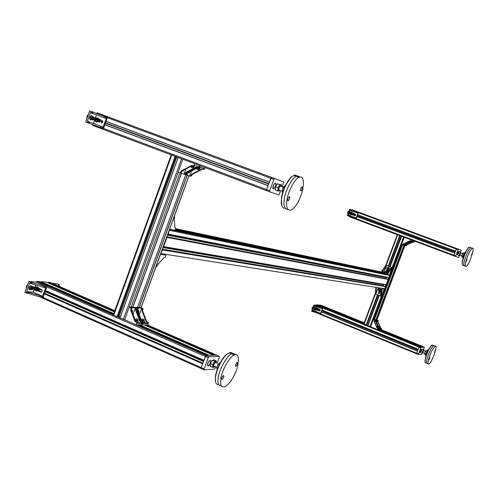 <?xml version="1.0" encoding="UTF-8"?>
<svg xmlns="http://www.w3.org/2000/svg" width="498" height="498" viewBox="0 0 498 498"><rect width="100%" height="100%" fill="white"/><g stroke="black" fill="none" stroke-linecap="round" stroke-linejoin="round"><path stroke-width="0.75" d="M352.067 209.726L456.635 248.514L456.317 249.019L458.116 249.691L458.44 249.181L352.098 209.726L351.781 210.1M458.415 249.187L456.61 248.514L455.496 251.216L357.707 214.837M455.172 252.025L357.408 215.628M355.933 215.08L353.767 214.271M455.141 252.119L357.377 215.721M355.902 215.173L353.729 214.364M455.104 252.218L357.34 215.815M355.865 215.261L353.698 214.457M357.041 216.611L454.792 253.034L357.041 216.611L454.792 253.04L453.958 255.225L453.865 255.816L454.313 255.972M349.459 216.331L349.459 216.804L455.664 256.489L455.757 255.897L453.958 255.225L453.865 255.816M419.914 346.608L419.397 346.577L418.264 349.285L322.119 310.13M363.808 323.756L317.313 304.869L316.292 305.237L313.921 305.044L322.934 307.938L316.286 305.237M418.027 349.876L321.901 310.708M320.351 310.073L318.315 309.246M417.996 349.97L321.87 310.789M320.363 310.179L318.284 309.333M417.959 350.063L321.833 310.889M320.357 310.285L318.253 309.426M417.604 350.997L321.496 311.792M417.567 351.09L321.465 311.885L417.567 351.09L416.745 353.263L416.67 353.792L417.187 353.761M374.757 322.218L375.592 320.009L375.959 320.208L375.729 321.372L378.424 327.74L379.526 328.157L379.196 329.57L377.459 329.539L377.783 328.114L376.88 327.696L374.172 321.297L374.409 320.133L373.257 319.616L370.574 326.744L419.397 346.577L419.073 347.118L420.847 347.841L421.171 347.293L419.397 346.577L422.603 346.44L380.565 329.601L422.105 346.459M364.194 322.735L320.924 305.174L320.17 305.28M421.644 346.533L420.38 346.533L378.592 329.558L420.38 346.533M364.057 323.096L319.641 305.069L317.855 305.087M97.017 112.834L271.541 177.388L270.8 178.247L273.888 179.392L274.628 178.533L97.197 112.847L96.438 113.413M274.491 178.539L271.404 177.394L269.368 182.256M268.783 183.731L105.495 122.882M102.731 121.848L100.086 120.865M268.721 183.899L105.439 123.043M102.681 122.016L100.023 121.026M268.659 184.073L105.383 123.205M102.613 122.178L99.967 121.188M268.105 185.567L104.873 124.631M268.129 185.592L266.635 189.57L266.648 190.703L268.111 191.213M92.466 124.537L92.703 125.434L269.723 191.855L269.717 190.728L266.635 189.57L266.648 190.703M207.691 355.491L205.935 355.485L203.831 360.384M113.569 314.145L39.155 281.526L36.927 281.358L36.211 282.08L28.803 281.463L30.359 282.148L46.874 286.761L36.205 282.073M203.533 361.087L45.25 291.305M41.981 289.861L39.996 288.989M203.477 361.237L45.194 291.448M42.112 290.085L39.946 289.133M203.408 361.424L45.131 291.623M42.199 290.334L39.884 289.313M202.779 363.117L44.559 293.235M41.658 291.959L39.118 290.832M202.711 363.31L44.49 293.422M41.452 292.077L38.975 290.981M202.618 363.652L201.142 367.568L201.217 368.52L202.898 368.402M216.487 355.086L214.756 355.105L145.821 324.964L214.756 355.105M114.826 310.671L50.261 282.459L48.194 282.285L47.951 282.839M213.306 355.261L209.179 355.335L139.571 324.839L209.179 355.335M114.378 311.897L46.333 282.129L41.066 281.687L40.817 282.254M172.489 155.357L174.219 156.005M181.166 158.613L178.913 157.773M184.615 159.883L182.897 159.279M124.6 319.791L135.942 324.764L136.62 322.916L136.52 322.218L135.026 321.478L130.688 310.049L131.105 307.963L129.219 307.048L124.6 319.791L119.993 317.923L178.141 157.505L119.993 317.923M120.248 317.22L118.985 316.666L176.834 157.001M118.985 316.666L118.151 316.423M36.927 281.358L117.055 316.647L118.045 316.716L176.018 156.696L173.061 155.544M171.212 154.897L113.301 314.873L171.312 154.934M397.858 234.888L398.898 235.274M403.069 236.836L404.115 237.222M404.818 237.478L401.786 236.351M370.574 326.738L367.891 325.692L379.277 295.445L367.891 325.692M367.966 325.487L379.059 295.358M389.847 266.691L401.326 236.183M367.748 325.399L378.984 295.326M389.766 266.66L401.251 236.158M367.68 325.368L378.878 295.283M379.557 293.478L380.391 291.268M387.705 271.827L388.54 269.611M389.666 266.623L401.145 236.114M367.574 325.331L366.684 324.97L377.982 294.934M378.486 293.596L379.401 291.156M386.983 270.999L387.55 269.499M388.764 266.274L400.236 235.778M316.61 304.813L366.447 325.007L377.789 294.853M378.43 293.154L379.233 291.025M386.79 270.924L387.376 269.374M388.571 266.2L400.043 235.703L397.871 234.882M375.087 293.77L363.733 323.961L375.094 293.801M383.921 284.377L383.784 284.744L163.045 247.263M383.784 284.744L162.995 247.406M383.697 284.812L162.927 247.587M383.715 284.924L383.36 285.858L162.336 249.212M162.155 249.71L385.545 286.574L162.255 249.43M162.435 249.847L160.518 254.217M385.545 286.574L384.761 288.722L384.045 289.052L384.201 288.635M169.501 229.503L168.218 234.054L167.857 234.016M389.492 274.765L389.747 275.475L388.888 277.604L168.131 234.122M386.635 277.162L386.473 277.585L167.571 234.807M386.473 277.585L167.521 234.95M386.386 277.66L167.453 235.131M386.404 277.772L386.056 278.706L166.861 236.755M166.718 237.16L388.241 279.415L166.805 236.917M166.998 237.297L163.655 246.61L163.294 246.572M388.241 279.415L386.193 284.763L163.568 246.678M280.841 190.529L278.911 194.998L269.723 191.855M282.223 186.775L283.586 181.975L274.628 178.533M107.356 117.677L270.8 178.247L266.635 189.57L103.516 128.422M273.888 179.392L269.717 190.728M272.867 186.837L273.776 184.378M273.215 185.573L274.572 183.357C277.156 181.21 274.94 189.402 273.302 188.854L273.215 185.573M285.142 185.879L283.325 187.223L284.377 187.615M283.026 191.244L281.968 190.852L282.466 193.118M281.968 190.852L283.325 187.223M288.498 200.619L288.305 200.738C287.402 199.866 287.732 198.49 289.301 196.604C290.197 197.202 289.929 198.54 288.498 200.619M301.122 190.821L300.941 190.933C300.082 190.062 300.412 188.711 301.925 186.868C302.778 187.472 302.51 188.792 301.122 190.821M287.8 209.334C284.458 209.098 283.294 205.68 284.327 199.088C284.937 191.836 291.965 177.462 296.403 176.336L298.352 176.087L299.752 177.07M286.979 200.084C287.601 192.832 294.629 178.446 299.049 177.307C303.195 175.763 304.346 180.251 302.51 190.759C299.572 200.937 295.781 207.38 291.149 210.081C287.278 210.654 285.889 207.324 286.979 200.084M296.441 176.348L298.059 176.074L299.721 177.076L298.041 176.024L296.372 176.323C291.934 177.456 284.906 191.823 284.296 199.076C283.424 204.317 284.097 207.703 286.319 209.247M284.246 208.394C281.607 207.255 280.748 203.825 281.675 198.092C283.101 189.651 286.487 182.492 291.828 176.616L294.947 175.059L296.142 175.271L297.107 176.08M297.144 176.124L297.518 176.74M281.812 205.817L281.463 197.725C282.839 189.539 286.12 182.604 291.305 176.902L291.828 176.616M275.593 186.787L277.367 183.725L279.82 184.634L278.046 187.702L275.593 186.787L275.257 190.037L279.148 191.132L279.976 190.205M281.252 184.826L281.345 186.451L281.252 184.826L277.218 183.843M278.046 187.702L277.71 190.958M281.146 184.864L279.82 184.634M280.71 186.215L279.976 186.221C278.805 187.933 278.519 189.19 279.117 189.993M215.802 366.908L214.594 369.099L204.199 369.846L204.13 368.894L201.142 367.568L201.217 368.52L204.062 369.784M217.165 363.21L219.357 357.259L219.307 356.319L209.011 356.78L205.935 355.485L201.142 367.568L43.046 297.468M147.62 324.995L216.369 355.037L206.016 355.466L136.022 324.764M46.818 286.916L208.22 357.782L204.13 368.894M208.22 357.782L209.011 356.78M215.024 360.365L216.182 360.876M207.579 363.926L208.618 361.604M207.797 363.241L209.434 360.658C212.111 358.448 209.565 366.497 207.878 365.98L207.797 363.241M220.315 362.606L218.292 363.752L218.024 364.287L219.195 364.804M217.688 368.29L216.692 367.848L218.024 364.287M217.253 369.472L216.692 367.848M222.513 379.264L222.152 379.526C221.268 378.723 221.666 377.384 223.347 375.511C224.218 375.903 223.938 377.154 222.513 379.264M236.295 366.098L235.952 366.341C235.112 365.544 235.504 364.231 237.123 362.401C237.951 362.805 237.677 364.038 236.295 366.098M221.392 385.944C218.541 385.794 217.47 383.236 218.192 378.275C218.41 371.203 227.169 354.781 231.807 353.854L234.253 353.723L235.286 354.676L233.518 353.518L231.775 353.841C227.138 354.769 218.385 371.191 218.161 378.256C217.589 382.072 218.174 384.587 219.911 385.794M220.763 379.414C221 372.342 229.746 355.902 234.365 354.962C238.592 353.393 239.532 357.732 237.191 367.972C234.029 377.366 229.927 383.634 224.872 386.784C221.342 387.525 219.973 385.066 220.763 379.414M231.838 353.866L233.537 353.561L235.255 354.682M218.018 384.842C215.783 384.02 214.987 381.456 215.622 377.129C215.933 371.271 222.102 357.738 227.163 354.066L230.45 352.422L231.695 352.615L232.734 353.549M232.759 353.592L233.17 354.445M215.702 382.196L215.447 376.675C215.746 370.991 221.722 357.875 226.634 354.308L227.163 354.066M210.486 363.521L212.329 360.272L214.706 361.318L212.864 364.573L210.486 363.521L210.293 366.385L212.665 367.437L214.271 367.113L214.843 366.484L214.271 367.113M216.437 362.886L216.331 360.938L213.959 359.898L212.329 360.272M212.864 364.573L212.665 367.437M216.331 360.938L214.706 361.318M215.839 362.625L214.912 362.749C213.767 364.436 213.468 365.607 214.009 366.254M459.231 255.692L458.459 257.447L455.664 256.489M460.6 252.094L461.179 250.233L458.44 249.181M358.498 212.708L456.317 249.019L453.958 255.225L356.251 218.74M458.116 249.691L455.757 255.897M457.363 252.953L458.154 251.54C458.415 252.343 458.067 253.382 457.108 254.646L457.363 252.953M464.155 253.196L463.327 252.884L462.735 253.351L462.605 253.737L463.663 254.129M462.897 256.128L461.839 255.729L461.802 256.868L462.636 257.18M461.839 255.729L462.605 253.737M466.408 261.45L467.062 259.277L466.408 261.45M471.475 255.362L472.123 253.208L471.475 255.362M465.474 266.169L464.603 265.845C463.588 265.82 463.526 264.108 464.41 260.709C466.315 254.241 468.431 249.909 470.753 247.711L471.407 247.954M465.954 261.282C467.865 254.814 469.975 250.482 472.291 248.278C475.441 246.13 469.023 265.957 466.128 266.418C465.12 266.399 465.064 264.687 465.954 261.282M472.291 248.278L470.735 247.705C468.413 249.903 466.302 254.235 464.391 260.703C463.644 263.523 463.582 265.247 464.204 265.87M462.773 265.322C462.057 264.818 462.094 263.087 462.872 260.13C464.485 254.434 466.477 250.183 468.855 247.375L469.875 247.388M462.605 264.948C461.914 264.457 461.945 262.776 462.698 259.912C464.261 254.391 466.196 250.264 468.506 247.537L468.985 247.276M462.997 258.829L462.767 256.588L464.877 252.43M459.193 255.679L460.065 255.169C458.546 257.273 461.036 250.5 460.862 253.021L460.911 252.262L460.445 252.218L459.193 255.679L457.755 255.15L458.148 253.426L459.586 253.961M460.911 252.262L459.473 251.677L460.445 252.218M460.887 253.034L460.918 252.256M458.148 253.426L459.007 251.689M460.675 252.953L459.828 255.101M422.161 353.256L421.644 354.29L418.438 354.52L418.513 353.985L416.745 353.263L416.67 353.792L418.42 354.508M423.574 349.54L424.358 347.15L421.184 347.293L377.484 329.539M322.903 308.025L419.073 347.118L416.745 353.263L320.675 313.995M420.847 347.841L418.513 353.985M420.175 350.885L421.034 349.353C421.289 350.138 420.922 351.158 419.939 352.422L420.175 350.885M427.079 350.841L426.226 350.492L425.641 350.99L425.454 351.482L426.5 351.912M425.728 353.879L424.694 353.462L424.719 354.439L425.504 354.757M424.694 353.462L425.454 351.482M429.039 359.68L429.687 357.583L429.039 359.68M434.48 352.565L435.121 350.486L434.48 352.565M428.124 363.801L427.29 363.459C426.332 363.49 426.232 362.04 426.991 359.102C428.996 352.41 431.231 347.903 433.702 345.575L434.374 345.842M428.504 359.724C430.515 353.026 432.75 348.513 435.215 346.185C438.315 344.261 431.797 363.384 428.797 364.075C427.844 364.113 427.745 362.662 428.504 359.724M433.721 345.581L433.683 345.562C431.212 347.89 428.977 352.403 426.973 359.095C426.35 361.486 426.319 362.949 426.879 363.484M425.479 362.899C424.825 362.476 424.825 361.006 425.479 358.479C427.153 352.603 429.27 348.17 431.822 345.195L432.868 345.239M425.043 362.339L425.317 358.236C426.942 352.534 428.996 348.239 431.473 345.344L431.984 345.077M425.827 356.425L425.578 354.42L427.819 350.094M420.698 352.615L422.123 353.256L422.989 352.677L422.659 353.144M422.97 352.671C421.445 354.725 424.053 348.058 423.823 350.567L423.898 349.727M423.842 350.573L423.879 349.664L421.93 349.198L423.35 349.851L422.123 353.256M420.71 352.677L421.059 351.078L422.472 351.65M421.059 351.078L421.937 349.279M423.879 349.758L423.35 349.851M423.642 350.492L422.758 352.609M388.596 269.592L387.488 272.014M387.282 269.281L386.678 270.887M386.467 270.812L386.99 268.696M386.678 272.898L385.222 272.331M383.958 273.234L175.383 229.335M387.587 274.367L381.499 272.014L382.109 270.632L383.037 270.943L386.629 265.484L384.238 271.84L382.495 271.472L382.819 270.9L382.122 270.626L385.863 265.204L392.219 267.6L387.979 273.321L387.587 274.367L389.517 274.772L392.219 267.6M386.629 265.484L391.31 267.283L387.73 272.761L387.195 273.29L382.495 271.472M385.066 272.163L384.238 271.84M388.421 273.029L387.73 272.761M383.037 270.943L382.34 270.675M391.416 268.665L390.718 268.397M386.037 266.598L385.346 266.33M387.133 272.723L385.278 272.101L385.564 271.335L387.133 271.777L386.062 271.385M387.089 272.723L385.159 272.107M387.27 273.085L385.085 272.101M385.987 272.4L386.28 271.634L387.537 272.051L387.251 272.817M385.769 271.385L386.28 271.634M386.977 272.755L387.263 271.989M387.307 271.261L386.249 270.868L386.056 271.373M386.249 270.868L387.245 271.117L386.398 270.8M387.127 271.79L387.245 271.117M388.235 268.03L388.284 268.546L387.288 268.652L388.384 268.08M387.961 267.806L388.452 268.49L387.705 268.92M387.55 269.399L388.795 269.269L389.175 268.254L388.521 267.42L387.27 267.551L386.89 268.565L387.55 269.399L388.589 269.219L388.969 268.204L388.315 267.37M387.369 267.532L389.181 267.793L389.268 268.864L387.724 269.586L387.139 269.088M386.977 268.322L387.201 267.719M388.452 267.245L389.212 267.806C389.536 269.032 389.05 269.63 387.761 269.592M387.556 267.818C388.77 268.092 388.807 268.484 387.668 269.007L387.351 268.739M388.147 268.503C387.251 268.154 387.251 268.154 388.147 268.503M380.447 291.249L379.694 293.247L378.337 293.434L378.984 290.72M379.134 290.932L378.468 292.706L378.972 293.764M378.113 288.13L375.803 294.088L376.345 287.856M378.156 288.137L381.163 289.319L380.814 289.886L380.254 289.176M381.25 290.01L380.46 295.93L381.437 296.235L384.126 289.089L382.159 288.784L381.151 296.198M380.435 295.899L375.872 294.094M381.48 295.04L380.789 294.772M376.133 292.93L375.448 292.662L375.878 287.9M375.803 294.088L375.119 293.814L375.448 292.662M376.357 288.087L375.629 287.744M380.061 289.693L380.123 290.241L379.134 290.346M380.092 289.606L379.594 290.608M378.748 290.216L379.607 291.106L380.646 290.932L381.026 289.923L381.729 290.203M381.014 289.904L380.366 289.083M381.188 289.985L381.113 290.533L379.576 291.243L378.854 290.39M380.796 289.176L381.767 289.824M380.852 289.195L381.088 289.512M381.225 290.004L379.613 291.243M380.646 290.932L380.814 289.886M379.395 291.075L380.435 290.9M380.13 289.512L379.513 290.683L379.227 290.459M379.968 289.824L379.986 290.191L379.233 290.328M380.024 289.002L380.018 289.817L380.298 289.058L378.324 288.336L378.075 289.133M378.243 288.186L380.491 289.058M379.034 288.647L378.741 289.419L378.038 289.101M378.443 289.382L378.25 289.88L379.333 290.284L378.275 289.898M169.594 229.236L175.01 230.356L175.669 228.557L175.607 227.872L174.972 227.735L174.169 218.846L174.667 217.464L174.605 216.767L174.163 216.667M155.93 266.841L156.465 266.891L157.418 264.942L164.166 257.454L164.888 257.547L165.33 256.974L165.983 255.175L160.481 254.322M93.406 117.074L94.278 117.509L94.402 118.424L93.524 119.918L92.466 119.738L93.101 119.968M98.921 119.122L102.6 120.809C102.912 122.259 102.395 122.962 101.044 122.925L101.15 122.956M102.059 126.648L87.355 121.219L103.161 127.052L102.059 126.648L101.611 127.911L85.662 122.029L89.64 110.873L107.419 117.516L103.46 128.584L101.611 127.911M106.006 118.424L90.431 112.616L106.006 118.424L106.46 117.154M96.444 114.876L95.137 118.543M94.707 119.738L93.4 123.398M106.217 118.505L103.161 127.052M87.355 121.219L90.431 112.616M104.356 116.376L103.901 117.64M100.845 126.193L100.397 127.457M92.889 112.087L92.435 113.363M89.366 121.96L88.912 123.23M96.189 118.586L96.936 119.894L95.548 120.404M96.431 121.462L97.147 121.724L98.48 120.466L98.255 118.624L95.983 117.783L94.651 119.041L94.875 120.877L96.431 121.462L97.764 120.199L97.54 118.362L95.983 117.783M96.413 117.939L97.714 117.889L98.635 118.698L98.753 120.566C97.776 122.215 96.643 122.402 95.355 121.126L95.311 121.045M97.776 117.914L98.76 118.748L98.878 120.609C97.807 122.278 96.674 122.464 95.485 121.176M98.48 120.466L97.764 120.199M98.255 118.624L97.54 118.362M95.965 118.456L96.394 118.835C96.481 120.286 95.965 120.665 94.857 119.974L95.965 118.456L97.073 119.943L95.28 120.354M98.461 121.344L99.444 119.744L99.009 119.582L99.444 119.744M98.803 122.078L99.276 120.753L98.374 121.444M99.612 119.806L99.749 119.433M95.79 118.611L96.22 119.458L95.249 120.124L94.931 118.978L95.79 118.611M99.382 122.296L100.328 119.651M92.118 119.184L92.404 117.441L93.002 117.416M93.412 117.572L93.394 116.818L91.252 116.022L90.213 117.404L90.138 119.14L92.279 119.931L92.771 119.377M91.202 119.539L90.729 119.775C89.285 118.879 89.509 117.509 91.402 115.667L92.323 116.42M90.238 119.701C89.192 118.387 89.509 117.018 91.19 115.586L91.688 115.654M91.252 116.022L92.429 116.464L91.389 117.845L91.315 119.582M93.394 116.818L92.429 116.464M90.213 117.404L91.389 117.845M92.541 119.29C91.588 118.256 91.806 117.653 93.188 117.484M93.437 119.358L93.468 117.59L93.917 118.026M93.755 117.858L93.568 119.271C92.802 119.041 92.865 118.568 93.755 117.858M88.214 114.87L87.523 115.25L86.801 117.285L87.088 118.032M60.364 286.873L58.359 284.626L59.206 284.675L57.432 283.829L52.458 283.418M31.891 286.412L33.976 286.78L33.858 288.112L33.055 289.064M32.768 287.315L32.856 286.487M38.52 288.161L41.894 289.755C42.511 291.318 42.069 292.096 40.575 292.083L37.593 290.764M37.854 290.577L41.346 292.114M41.477 296.055L26.55 291.697L33.148 292.133L42.616 296.329L41.477 296.055L41.035 297.3L24.9 292.413L28.803 281.463M26.55 291.697L29.563 283.25L31.642 283.729L45.617 287.937L42.616 296.329M35.725 284.924L34.736 287.695M34.281 288.958L33.148 292.133M43.743 285.896L43.301 287.141M40.301 295.532L39.859 296.777M32.09 282.484L31.642 283.729M28.635 292.164L28.187 293.415M46.874 286.761L42.99 297.617L41.035 297.3M35.47 287.844L35.744 288.043C36.149 289.419 35.744 289.911 34.536 289.512L34.393 288.298L35.327 287.8L36.472 289.17L35.327 289.743M34.356 289.226L34.48 290.01L35.987 290.676L36.771 290.732L38.066 289.543L37.854 287.695L36.348 287.029L35.563 286.966L34.294 288.597M35.856 286.991L37.344 286.898L37.929 287.327L38.34 289.637C37.674 291.025 36.678 291.299 35.352 290.459L35.283 290.378M36.883 286.773L38.066 287.334L38.477 289.649L36.535 291.006M38.066 289.543L37.288 289.487L37.076 287.632L35.563 286.966M35.987 290.676L37.288 289.487M37.854 287.695L37.076 287.632M35.234 287.782L36.186 287.8L36.678 288.871L35.072 289.774M38.558 289.363L38.614 288.691M38.321 289.992L39.149 288.498L38.539 288.23M38.489 290.857L38.993 289.438L38.271 290.073M35.29 288.025C36.827 290.564 32.607 288.703 35.29 288.025M38.912 291.044L40.052 288.834M31.33 289.226L31.748 287.564L32.382 287.564M32.762 287.732L32.725 286.78L30.527 286.194L29.457 287.688L29.438 289.257L30.583 289.761L31.972 289.444M30.204 289.593L29.911 289.699C28.542 288.834 28.872 287.514 30.895 285.74L31.741 286.35M29.382 289.606C28.492 288.292 28.928 286.973 30.695 285.647L31.218 285.74M30.527 286.194L31.673 286.705L30.602 288.193L30.583 289.761M32.725 286.78L31.673 286.705M29.457 287.688L30.602 288.193M31.741 289.338C30.888 288.292 31.156 287.726 32.551 287.639M32.619 289.475L32.812 287.751L33.229 288.193M33.011 288.006L32.793 289.369C32.028 289.238 32.102 288.784 33.011 288.006M27.564 284.931L26.892 285.279L26.182 287.278L26.456 288.037M325.157 306.893L322.306 305.735M315.078 307.789L315.52 307.969M318.029 308.716L320.133 309.638L319.336 310.951L317.481 310.192M317.568 310.136L319.691 311.001M312.912 307.291L312.539 308.748M320.114 313.217L312.632 310.814L314.742 310.951L320.644 313.367L320.114 313.217L319.853 313.921L311.617 311.213L313.921 305.044M312.632 310.814L314.406 306.052L315.34 306.307L322.411 308.623L320.644 313.367M316.355 306.631L315.664 308.48M315.278 309.519L314.742 310.951M321.415 307.471L321.154 308.175M319.386 312.918L319.118 313.622M315.601 305.604L315.34 306.307M313.566 311.063L313.304 311.767M322.934 307.938L320.644 314.082L319.853 313.921M316.554 308.542L317.101 309.308L316.479 309.65M315.782 309.42L317.033 310.173L317.824 309.507L317.674 308.455L316.485 308.057L315.688 309.526L315.944 308.71M315.931 308.511L317.326 308.001L317.973 309.557L315.981 309.831M317.021 307.926L317.736 308.25L318.017 309.563L316.846 310.329M317.824 309.507L317.425 308.436L316.485 308.057M316.784 310.154L317.575 309.488M316.249 308.561L317.182 309.339L316.174 309.588M315.993 308.766L316.796 308.679L316.062 309.507L315.906 309.202M316.547 308.667C316.211 309.575 316.211 309.575 316.547 308.667M317.855 310.254L318.452 308.891M315.383 308.903L314.985 309.407L315.446 308.387M314.163 309.513L314.711 307.409L313.908 309.414L315.141 309.463M313.821 309.607L314.587 307.359M314.854 307.484L315.595 308.001L314.618 309.7M315.558 308.436L315.595 308.001M314.549 307.683L315.259 307.976M314.057 308.536L314.773 308.828M315.097 309.445L315.514 308.418M315.614 309.544L315.881 308.561M313.298 306.718L312.352 307.154L311.929 308.281L312.339 309.277M353.58 213.468L355.846 214.482L354.912 215.659L353.026 214.955L354.956 215.671M348.575 211.662L348.202 213.107M355.728 217.844L348.326 215.105L356.244 218.031L355.728 217.844L355.466 218.554L347.299 215.534L349.621 209.297L351.053 209.826L358.535 212.621L356.213 218.827L355.466 218.554M357.962 213.212L350.119 210.293L357.962 213.212L358.23 212.503M352.03 211.009L351.333 212.883M350.941 213.935L350.243 215.796M358.031 213.237L356.244 218.031M348.326 215.105L350.119 210.293M357.041 212.061L356.773 212.771M354.987 217.564L354.719 218.273M351.289 209.919L351.028 210.629M349.235 215.441L348.967 216.151M352.285 213.231L352.671 213.978L351.893 214.289M351.308 213.959L351.395 214.489L352.578 214.931L353.381 214.24L353.225 213.194L352.042 212.752L351.364 213.935L351.619 213.107M352.074 212.764L353.437 213.231L353.53 214.296L352.578 215.08L351.426 214.501M351.376 214.395L351.289 213.972M351.613 213.082L351.974 212.808M352.889 212.764L353.48 213.25L353.406 214.613L352.366 215.105L351.501 214.57M353.381 214.24L353.001 213.107L352.042 212.752M352.354 214.85L353.15 214.152M351.968 213.169L352.758 214.009L351.613 214.128M353.213 215.024L353.331 214.7M351.65 213.318L352.478 213.424L351.47 213.81M351.613 213.493L352.136 213.293C352.354 214.19 352.161 214.308 351.551 213.648M353.399 215.092L353.954 213.605M351.022 213.368L351.09 212.795M349.826 213.978L350.324 211.831L349.565 213.816L350.592 214.196L350.816 213.885M349.49 214.072L350.2 211.787M350.517 212.185L351.239 212.453L350.934 212.341L350.287 214.084M351.208 212.839L351.239 212.453M350.212 212.073L350.934 212.341M349.733 212.889L350.461 213.156M350.766 213.866L351.158 212.82M351.289 213.947L351.551 212.957M348.942 211.121L347.984 211.588L347.56 212.727L347.978 213.704M137.946 311.032L138.649 310.372L138.961 311.698L138.587 312.719M139.34 314.692L141.712 308.169L142.316 308.523L141.905 310.565L146.175 321.764L147.651 322.492L147.744 323.171L147.595 323.575L144.14 322.069M147.595 323.575L143.418 323.482L143.474 322.393L141.992 321.658L137.691 310.372L138.195 308.99L137.498 307.957L141.712 308.169M141.594 324.59L142.272 324.889L142.845 322.374L141.364 321.64L137.062 310.347L137.479 308.281L135.512 307.639M137.062 310.347L137.691 310.372M141.905 310.565L142.521 310.596L146.792 321.776L148.261 322.505L148.354 323.183L147.694 325.001L142.272 324.889M135.605 307.378L141.077 307.664L142.689 308.362L143.019 309.221L142.521 310.596M141.364 321.64L141.992 321.658M146.175 321.764L146.792 321.776M143.922 320.569L142.067 319.872M143.075 322.131L144.003 322.455L144.488 321.11L144.047 320.55M144.071 322.268L144.389 322.636L143.573 322.586M144.333 322.791L143.611 322.847M141.942 319.809L141.32 319.728M142.521 321.889L142.938 320.743L144.488 321.11M141.382 320.065L142.938 320.743M143.953 320.482L142.048 319.816M144.134 319.535L142.758 319.013M143.001 319.131L144.09 319.43L143.001 319.131M131.597 310.764L132.325 310.08L132.649 311.424L132.256 312.507M133.022 314.531L135.45 307.851L136.06 308.212L135.643 310.279L139.95 321.602L141.438 322.343L141.532 323.028L141.382 323.439L137.871 321.907M141.382 323.439L137.106 323.345L137.162 322.237L135.668 321.496L131.335 310.08L131.839 308.679L131.136 307.633L135.45 307.851M130.688 310.049L131.335 310.08M135.643 310.279L136.271 310.31L140.579 321.621L142.067 322.355L142.16 323.04L141.494 324.877L135.942 324.764M129.219 307.048L134.815 307.341L136.446 308.044L136.776 308.922L136.271 310.31M135.026 321.478L135.668 321.496M139.95 321.602L140.579 321.621M137.66 320.376L135.773 319.691M136.751 321.969L137.728 322.299L138.22 320.942L137.772 320.37M137.803 322.106L138.12 322.486L137.261 322.43M138.064 322.642L137.305 322.692M135.655 319.629L135.02 319.542M136.222 321.733L136.639 320.575L138.22 320.942M137.685 320.301L135.051 319.872L136.639 320.575M137.859 319.343L136.464 318.82M136.707 318.938L137.815 319.243L136.707 318.938M183.98 170.011L183.077 171.175L182.585 170.739M179.865 172.856L181.216 172.607L181.733 171.181L192.272 165.672M181.733 171.181L181.148 170.988L191.711 165.467L193.573 166.151L194.55 165.299L198.409 166.643L197.438 167.484L196.162 167.004L185.679 172.476L185.169 173.889L184.36 174.312L183.986 174.169L185.847 169.034M183.986 174.169L180.581 173.067M196.71 167.21L186.258 172.663L185.748 174.076L184.36 174.312M186.258 172.663L185.679 172.476M184.87 159.97L182.822 159.254L178.128 172.202L179.815 172.837L180.631 172.414L181.148 170.988M199.468 165.492L198.82 167.26L197.438 167.484M196.511 164.34L182.822 159.254M193 165.946L193.822 165.517L194.506 163.637M194.033 167.06L194.413 165.678M194.475 165.504L195.179 165.517M192.851 165.896L192.614 166.531L191.4 166.133M194.145 167.085L192.614 166.531M191.413 166.27L193.541 167.06M191.213 167.253L193.056 167.944L191.22 167.266M189.732 171.959L188.854 173.08L188.381 172.663M185.144 174.537L186.24 174.916L187.049 174.499L187.559 173.092L197.961 167.664M198.154 167.714L199.281 168.125L200.246 167.284L204.012 168.598L203.863 169.009L203.06 169.432L201.79 168.953L191.413 174.356L190.908 175.75L190.105 176.168L189.732 176.024L191.556 171.007M189.732 176.024L186.42 174.954M202.325 169.158L191.979 174.543L191.475 175.931L190.105 176.168M191.979 174.543L191.413 174.356M187.559 173.092L186.98 172.899L197.395 167.471M185.661 174.73L186.47 174.312L186.98 172.899M205.008 167.577L204.417 169.202L203.06 169.432M198.714 167.926L199.53 167.502L200.165 165.753M199.698 169.015L200.109 167.652M200.171 167.484L200.837 167.49M198.546 167.863L198.316 168.492L197.121 168.106M199.823 169.04L198.316 168.492M197.115 168.231L199.219 169.015M196.915 169.202L198.739 169.886L196.922 169.214M376.401 319.778L404.401 245.446L405.055 245.271L405.347 244.487L411.018 241.816M411.989 241.723L412.898 241.387L413.994 242.028L412.755 241.972L411.454 242.582M411.236 242.682L406.561 244.885L405.789 245.894L406.219 244.076M405.565 245.813L404.681 245.52M412.923 242.034L406.742 244.948L406.449 245.726L405.789 245.894M405.347 244.487L411.373 241.505M404.252 245.39L404.874 245.215L405.167 244.431M414.535 241.119L414.168 242.09L413.514 242.252M412.151 241.785L413.01 240.553M412.251 241.816L412.114 242.177L411.404 241.922M410.925 241.86L411.628 242.115L411.435 242.632L410.439 242.383L411.435 242.632M402.596 244.86L403.231 244.68L403.529 243.889L409.232 241.2M403.529 243.889L409.599 240.876L412.325 241.181L409.673 241.978M409.462 242.078L404.762 244.294L403.984 245.309L404.413 243.472M403.754 245.228L402.851 244.935M411.155 241.424L404.942 244.356L404.644 245.141L404.015 245.321M404.868 237.496L404.258 237.278L401.55 244.468L402.565 244.848L403.343 243.833M412.792 240.472L412.412 241.48L411.753 241.648M411.84 240.098L404.258 237.278M410.371 241.169L411.248 239.893M410.477 241.206L410.34 241.567L409.624 241.306M409.138 241.244L410.01 241.486M408.628 241.486L409.655 242.022L409.848 241.505M408.59 241.623L409.649 242.022M378.001 320.687L377.708 321.465L380.391 327.79L381.35 328.587L379.943 328.786L379.968 328.17L379.065 327.752L376.376 321.403L376.669 320.625L376.239 320.04L377.571 320.108L378.2 320.7L377.907 321.471L380.59 327.796L381.549 328.587L381.163 329.608L379.445 329.576L379.769 328.163L378.866 327.746L376.177 321.391L376.407 320.233L375.243 319.797M376.749 322.293L377.571 320.108M375.268 319.722L377.005 319.809L378.2 320.7M379.569 327.142L378.679 326.844M379.053 327.728L379.246 327.23L379.968 327.435L378.685 326.862M378.741 326.987L379.246 327.23M379.744 328.026L379.968 327.435M379.744 326.607L378.717 326.221M379.563 327.174L379.688 326.489L378.847 326.165L379.688 326.489M378.424 327.74L379.327 328.151L379.302 328.767L377.963 328.736L377.988 328.12L377.079 327.703L374.372 321.31L374.67 320.525L374.235 319.94L375.592 320.009M375.729 321.372L378.623 327.74M373.257 319.616L376.009 320.108L375.928 321.378M377.596 327.086L376.693 326.788M377.073 327.684L377.26 327.18L377.988 327.379L377.633 327.124M376.749 326.931L377.26 327.18M377.764 327.983L377.988 327.379M377.602 327.062L376.7 326.8M377.764 326.551L376.731 326.165M377.173 326.258L377.708 326.427L377.173 326.258M455.502 251.154L357.726 214.781M454.767 253.09L357.022 216.667M419.92 346.552L378.069 329.552M366.291 325.001L367.904 325.655L366.316 325.001M363.733 323.955L316.628 304.813M418.27 349.235L322.138 310.08M417.548 351.146L321.44 311.941M416.645 353.785L315.981 312.62M424.358 347.15L381.138 329.608M364.119 322.922L320.251 305.118L364.119 322.928M421.955 346.465L380.391 329.595M364.1 322.984L320.214 305.168M421.65 346.477L380.042 329.589M363.876 323.582L317.936 304.925L363.876 323.582M420.231 346.54L378.418 329.558M363.851 323.638L317.898 304.975M269.368 182.144L106.037 121.375M269.331 182.243L105.999 121.468M268.067 185.673L104.835 124.73M207.685 355.398L137.89 324.802M120.049 317.761L117.634 316.703M113.326 314.811L37.026 281.351M203.825 360.291L45.517 290.546M203.794 360.365L45.492 290.62M202.593 363.633L44.378 293.727L202.593 363.64M202.549 363.752L44.341 293.839M201.08 368.458L38.944 296.515M48.194 282.285L114.59 311.312L48.206 282.285M214.489 355.111L145.509 324.957M114.552 311.418L48.119 282.372M213.3 355.161L144.177 324.926M41.066 281.687L113.781 313.547L41.073 281.687M208.911 355.348L139.259 324.833M113.743 313.653L40.985 281.775M131.179 307.154L179.903 172.868L131.192 307.154M129.299 307.054L178.203 172.227M123.342 319.405L181.596 158.787M120.043 317.954L178.184 157.517M117.192 316.684L175.246 156.416M117.055 316.647L175.115 156.366M113.768 315.203L171.729 155.096M140.996 307.658L188.923 175.763M139.179 307.565L187.254 175.228M139.042 307.559L187.124 175.184M137.523 307.478L185.729 174.754L137.535 307.478M132.879 307.241L181.465 173.354M132.736 307.229L181.334 173.31M373.874 319.648L402.104 244.68L373.88 319.648M373.282 319.616L401.575 244.481M369.933 326.526L381.344 296.223M385.054 286.369L385.689 284.675M387.749 279.216L388.39 277.504M392.131 267.569L403.623 237.048M367.929 325.711L379.314 295.457M390.102 266.791L401.581 236.282M390.065 266.772L401.544 236.27L390.065 266.772M366.179 324.995L377.552 294.76M388.334 266.106L399.807 235.616M366.111 324.976L377.49 294.735M388.266 266.081L399.738 235.591M364.106 324.161L375.467 293.957M386.243 265.303L397.703 234.832M386.554 265.471L385.863 265.204L397.323 234.689L385.819 265.235M376.98 319.809L404.936 245.607L376.998 319.809M376.332 319.778L404.339 245.421M403.928 245.29L375.878 319.753L403.922 245.29M374.409 319.679L402.583 244.86M374.334 319.672L402.515 244.835M385.52 286.555L162.398 249.809M385.552 286.63L162.448 249.94M384.761 288.722L161.109 253.607M381.586 272.045L175.626 228.663M383.616 272.829L175.421 229.229M385.458 273.545L175.234 229.746M387.5 274.336L175.022 230.331M389.747 275.475L169.557 230.375M388.963 277.573L168.218 234.054M388.216 279.397L166.954 237.253M388.247 279.471L167.004 237.384M386.267 284.731L163.655 246.61M281.239 186.408C280.586 181.222 276.16 193.859 279.851 190.155M216.369 355.037L219.307 356.319M216.325 362.837L216.337 362.7C215.92 357.869 210.891 369.914 214.719 366.428M461.746 255.854L461.895 255.231M462.312 254.136L462.611 253.594M459.069 252.355C459.007 251.459 458.627 251.926 457.942 253.762M424.626 353.536L424.738 353.001M425.149 351.912L425.479 351.289M421.146 350.586L420.872 351.364M387.979 273.321L387.282 273.053M385.875 265.204L386.566 265.471M391.708 267.874L391.017 267.607M386.336 265.808L385.645 265.54M382.582 271.236L381.891 270.968M381.188 295.831L380.497 295.557M375.841 293.72L375.15 293.447M174.605 216.767L174.188 216.605M175.607 227.872L174.96 227.617M105.576 116.825L105.122 118.094M90.785 112.747L91.246 111.471M87.262 122.633L87.716 121.356M92.136 111.807L91.682 113.083M88.613 121.686L88.158 122.962M102.943 126.971L102.495 128.241M59.113 284.688L58.913 285.242M41.297 292.133L40.575 292.083M45.822 286.68L45.38 287.925M44.926 286.418L44.478 287.657M29.911 283.399L30.359 282.148M26.45 293.098L26.898 291.847M31.268 282.416L30.82 283.667M27.807 292.114L27.365 293.366M42.38 296.316L41.932 297.555M322.598 307.913L322.337 308.617M322.15 307.77L321.889 308.474M314.624 306.139L314.885 305.436M312.588 311.605L312.85 310.901M315.34 305.579L315.078 306.282M313.304 311.045L313.037 311.748M320.563 313.36L320.301 314.064M357.788 212.341L357.52 213.051M350.343 210.374L350.611 209.664M348.283 215.902L348.544 215.186M351.053 209.826L350.791 210.542M348.992 215.354L348.731 216.064M356.176 218.006L355.908 218.722M138.046 311.306L138.961 311.698M137.236 308.081L137.865 308.119M137.566 308.959L138.195 308.99M142.403 309.196L143.019 309.221M143.567 323.071L142.938 323.059M148.354 323.183L147.744 323.171M142.609 322.181L143.231 322.2M147.408 322.299L148.024 322.318M142.073 308.33L142.689 308.362M131.684 311.001L132.649 311.424M130.862 307.764L131.503 307.795M131.198 308.648L131.839 308.679M136.147 308.891L136.776 308.922M137.255 322.928L136.62 322.916M142.16 323.04L141.532 323.028M136.278 322.025L136.919 322.038M141.195 322.144L141.824 322.162M135.811 308.013L136.446 308.044M185.748 174.076L185.169 173.889M181.216 172.607L180.631 172.414M198.254 167.06L198.82 167.26M193.822 165.517L194.394 165.722M191.475 175.931L190.908 175.75M187.049 174.499L186.47 174.312M203.863 169.009L204.417 169.202M199.53 167.502L200.09 167.702M117.503 316.697L120.037 317.811M124.519 319.772L208.93 356.798M189.016 175.794L141.096 307.671M175.414 229.254L383.715 272.867M169.501 229.497L389.704 274.971M272.78 187.646L273.302 188.854M281.912 190.964L281.986 190.417M282.908 187.79L283.443 186.937M288.305 200.738L287.825 200.557M300.941 190.933L300.493 190.765M296.403 176.336L299.049 177.307M293.764 175.364L296.372 176.323M275.774 184.378L276.533 184.658M280.25 186.04L283.281 187.167M275.388 187.18L275.711 186.215M207.429 364.748L207.878 365.98M217.576 364.903L218.23 363.839M222.152 379.526L221.647 379.302M235.952 366.341L235.479 366.136M231.8 353.854L234.365 354.962M229.248 352.746L231.775 353.841M209.726 364.225L210.181 364.43M214.233 366.217L216.723 367.312M216.425 362.88L216.244 361.069M210.324 363.814L210.629 362.899M211.781 360.826L212.353 360.203M461.702 255.978L462.704 253.401M469.216 247.145L470.735 247.705M463.078 265.272L463.924 265.59M468.506 247.537L468.855 247.375M464.684 252.523L465.562 252.106M460.594 252.922L462.549 253.65M459.866 255.094L461.771 255.804M459.685 255.704L460.071 255.175M457.849 254.03L458.982 251.646M424.582 353.636L425.591 351.059M433.702 345.575L435.215 346.185M432.196 344.965L433.683 345.562M425.79 362.843L426.599 363.173M431.473 345.344L431.822 345.195M427.608 350.181L428.504 349.789M421.252 349.521L421.594 349.658M423.561 350.461L425.479 351.239M422.796 352.603L424.632 353.35M420.791 351.594L421.93 349.198M379.52 289.786L379.333 290.284M92.522 119.669L93.35 119.981M96.88 119.016L96.394 118.835M92.672 117.298L93.468 117.59M92.354 119.221L92.821 119.396M58.976 285.317L59.206 284.675M36.273 288.081L35.744 288.043M32.04 287.408L32.812 287.751M31.579 289.27L32.003 289.456M315.383 308.362L315.863 308.561M315.022 309.42L315.446 309.588M351.028 212.771L351.52 212.951M350.698 213.841L351.127 214.003M138.108 308.312L137.479 308.281M143.474 322.393L142.845 322.374M147.651 322.492L148.261 322.505M142.316 308.523L142.932 308.555M141.998 320.002L141.376 320.04M143.916 320.588L144.246 319.685M142.011 319.921L142.341 319.019M131.752 307.994L131.105 307.963M137.162 322.237L136.52 322.218M141.438 322.343L142.067 322.355M136.06 308.212L136.689 308.243M135.711 319.741L136.315 318.683M137.641 320.413L137.977 319.498M182.685 171.026L183.077 171.175M194.525 165.647L194.88 165.647M193.392 167.017L193.056 167.944M191.462 166.301L191.126 167.222M188.474 172.931L188.854 173.08M200.184 167.621L200.551 167.621M199.076 168.971L198.739 169.886M197.164 168.262L196.835 169.177M378.567 326.576L378.847 326.165M376.581 326.526L376.868 326.103M377.584 327.118L377.783 326.576"/></g></svg>
